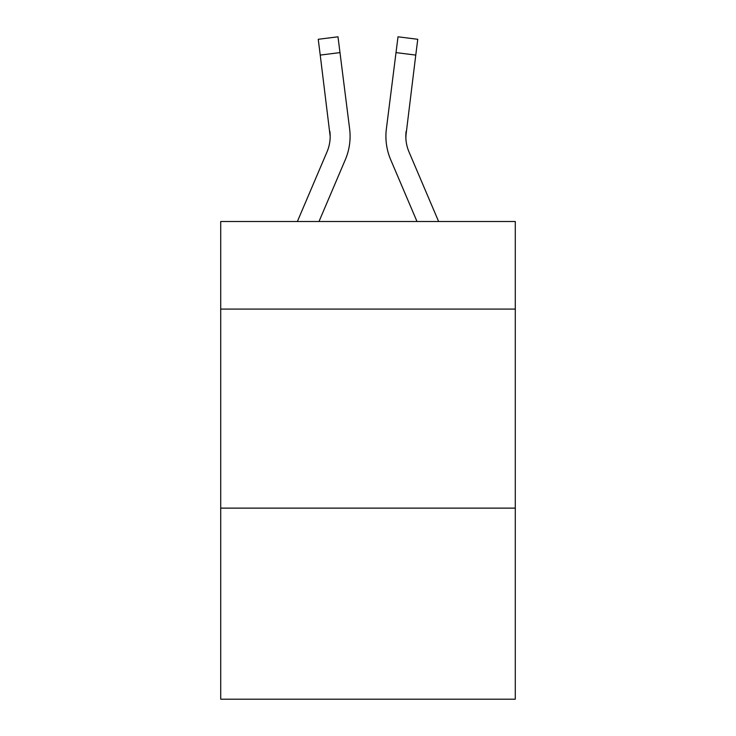 <?xml version="1.0" encoding="UTF-8"?>
<svg xmlns="http://www.w3.org/2000/svg" width="736" height="736" viewBox="0 0 736 736"><rect width="100%" height="100%" fill="white"/><g stroke="black" fill="none" stroke-linecap="round" stroke-linejoin="round"><path stroke-width="1.1" d="M515.292 309.083L515.292 221.508L220.708 221.508L220.708 309.083L515.292 309.083L515.292 699.2L220.708 699.2L220.708 309.083M515.292 508.125L220.708 508.125M345.313 159.712L319.001 221.508L345.313 159.712A59.708 59.708 -35.4 0 0 349.618 128.837L339.986 52.596L320.234 55.09L318.237 39.293L337.99 36.8L318.237 39.293L337.99 36.8L318.237 39.293L337.99 36.8L318.237 39.293L337.99 36.8L318.237 39.293L337.99 36.8L318.237 39.293L337.99 36.8L318.237 39.293L337.99 36.8L318.237 39.293L337.99 36.8L318.237 39.293L337.99 36.8L318.237 39.293L337.99 36.8L318.237 39.293L337.99 36.8L318.237 39.293L337.99 36.8L318.237 39.293L337.99 36.8L318.237 39.293L337.99 36.8L318.237 39.293L337.99 36.8L318.237 39.293L337.99 36.8L318.237 39.293L337.99 36.8L318.237 39.293L337.99 36.8L318.237 39.293L337.99 36.8L339.986 52.596M297.372 221.508L327.005 151.91A39.808 39.808 -19 0 0 330.179 136.39L320.234 55.09M349.315 126.445L349.618 128.837L349.315 126.445M438.628 221.508L408.995 151.91A39.808 39.808 19 0 1 405.821 136.39L415.766 55.09L396.014 52.596L398.01 36.8L417.763 39.293L415.766 55.09M390.687 159.712L416.999 221.508L390.687 159.712A59.708 59.708 35.6 0 1 386.382 128.837L396.014 52.596M405.867 138.267L406.134 131.33A39.808 39.808 35.6 0 0 408.995 151.91A39.808 39.808 35.6 0 1 405.821 136.39L406.134 131.33M327.005 151.91A39.808 39.808 -35.4 0 0 330.179 136.399A39.808 39.808 -35.4 0 1 327.005 151.91A39.808 39.808 -35.4 0 0 330.179 136.399A39.808 39.808 -35.4 0 1 327.005 151.91A39.808 39.808 -35.4 0 0 330.179 136.399A39.808 39.808 -35.4 0 1 327.005 151.91A39.808 39.808 -35.4 0 0 330.179 136.399A39.808 39.808 -35.4 0 1 327.005 151.91A39.808 39.808 -35.4 0 0 330.179 136.399A39.808 39.808 -35.4 0 1 327.005 151.91A39.808 39.808 -35.4 0 0 330.179 136.399A39.808 39.808 -35.4 0 1 327.005 151.91A39.808 39.808 -35.4 0 0 330.179 136.399A39.808 39.808 -35.4 0 1 327.005 151.91A39.808 39.808 -35.4 0 0 330.179 136.399A39.808 39.808 -35.4 0 1 327.005 151.91A39.808 39.808 -35.4 0 0 330.179 136.399A39.808 39.808 -35.4 0 1 327.005 151.91A39.808 39.808 -35.4 0 0 330.179 136.399A39.808 39.808 -35.4 0 1 327.005 151.91A39.808 39.808 -35.4 0 0 330.179 136.399A39.808 39.808 -35.4 0 1 327.005 151.91A39.808 39.808 -35.4 0 0 330.179 136.399A39.808 39.808 -35.4 0 1 327.005 151.91A39.808 39.808 -35.4 0 0 330.179 136.399A39.808 39.808 -35.4 0 1 327.005 151.91A39.808 39.808 -35.4 0 0 330.179 136.399A39.808 39.808 -35.4 0 1 327.005 151.91A39.808 39.808 -35.4 0 0 330.179 136.399A39.808 39.808 -35.4 0 1 327.005 151.91A39.808 39.808 -35.4 0 0 330.179 136.399A39.808 39.808 -35.4 0 1 327.005 151.91A39.808 39.808 -35.4 0 0 330.179 136.399A39.808 39.808 -35.4 0 1 327.005 151.91A39.808 39.808 -35.4 0 0 329.866 131.33L330.179 136.39M408.995 151.91A39.808 39.808 35.6 0 1 405.821 136.39A39.808 39.808 35.6 0 0 408.995 151.91A39.808 39.808 35.6 0 1 405.821 136.39A39.808 39.808 35.6 0 0 408.995 151.91A39.808 39.808 35.6 0 1 405.821 136.39A39.808 39.808 35.6 0 0 408.995 151.91A39.808 39.808 35.6 0 1 405.821 136.39A39.808 39.808 35.6 0 0 408.995 151.91A39.808 39.808 35.6 0 1 405.821 136.39A39.808 39.808 35.6 0 0 408.995 151.91A39.808 39.808 35.6 0 1 405.821 136.39A39.808 39.808 35.6 0 0 408.995 151.91A39.808 39.808 35.6 0 1 405.821 136.39A39.808 39.808 35.6 0 0 408.995 151.91A39.808 39.808 35.6 0 1 405.821 136.39A39.808 39.808 35.6 0 0 408.995 151.91A39.808 39.808 35.6 0 1 405.821 136.39A39.808 39.808 35.6 0 0 408.995 151.91A39.808 39.808 35.6 0 1 405.821 136.39A39.808 39.808 35.6 0 0 408.995 151.91A39.808 39.808 35.6 0 1 405.821 136.39A39.808 39.808 35.6 0 0 408.995 151.91A39.808 39.808 35.6 0 1 405.821 136.39A39.808 39.808 35.6 0 0 408.995 151.91A39.808 39.808 35.6 0 1 405.821 136.39A39.808 39.808 35.6 0 0 408.995 151.91A39.808 39.808 35.6 0 1 405.821 136.39A39.808 39.808 35.6 0 0 408.995 151.91A39.808 39.808 35.6 0 1 405.821 136.39A39.808 39.808 35.6 0 0 408.995 151.91A39.808 39.808 35.6 0 1 405.821 136.39A39.808 39.808 35.6 0 0 408.995 151.91A39.808 39.808 35.6 0 1 405.821 136.39M350.014 139.214L350.088 136.289M398.01 36.8L417.763 39.293M385.986 139.233L385.912 136.289M337.99 36.8L318.237 39.293"/></g></svg>
